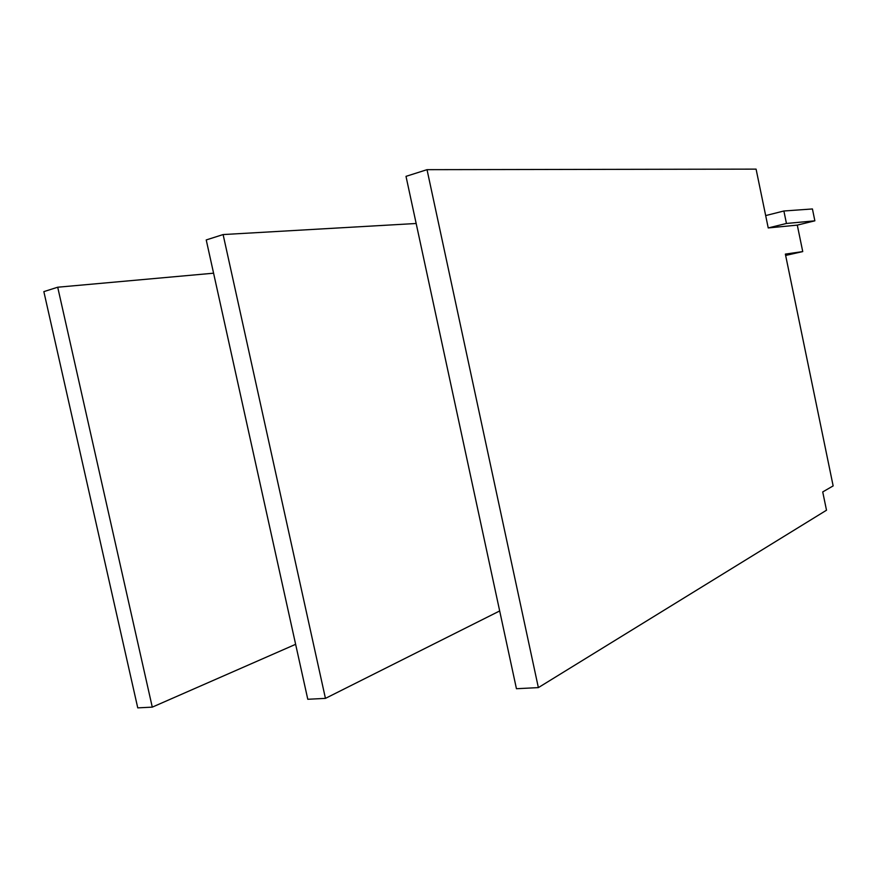 <?xml version="1.0" encoding="UTF-8"?>
<svg xmlns="http://www.w3.org/2000/svg" width="877" height="877" viewBox="0 0 877 877"><rect width="100%" height="100%" fill="white"/><g stroke="black" fill="none" stroke-linecap="round" stroke-linejoin="round"><path stroke-width="1.32" d="M416.169 223.492L223.109 234.565L325.444 698.377L499.682 610.951M325.444 698.377L307.783 699.276L206.227 239.936L223.109 234.565M213.582 273.196L57.707 287.217L152.28 707.136L295.637 644.31M152.28 707.136L137.755 707.871L43.85 291.624L57.707 287.217M538.368 687.612L826.507 510.217L822.725 491.931L833.15 485.902L785.364 254.1L802.74 251.589L797.292 225.115L768.23 227.943L756.084 169.129L427.022 169.667L538.368 687.612L516.443 688.719L406.007 176.354L427.022 169.667M785.639 255.437L802.74 251.589M812.431 208.956L783.885 210.995L786.45 223.471L814.865 220.829L812.431 208.956M814.865 220.829L797.292 225.115M768.23 227.943L786.45 223.471M765.676 215.578L783.885 210.995"/></g></svg>
